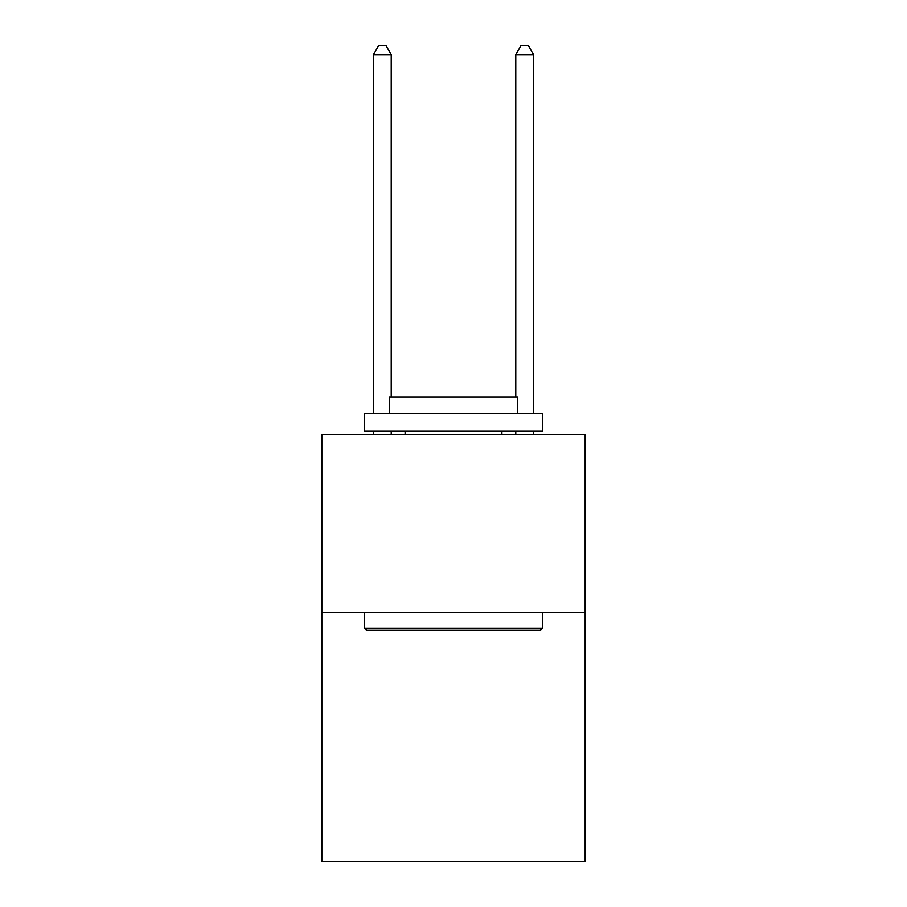 <?xml version="1.0" encoding="UTF-8"?>
<svg xmlns="http://www.w3.org/2000/svg" width="907" height="907" viewBox="0 0 907 907"><rect width="100%" height="100%" fill="white"/><g stroke="black" fill="none" stroke-linecap="round" stroke-linejoin="round"><path stroke-width="1.36" d="M585.162 612.565L585.162 861.65L321.838 861.65L321.838 434.646L585.162 434.646L585.162 612.565L321.838 612.565M366.677 630.354L364.535 628.222L542.465 628.222L540.323 630.354L366.677 630.354M542.465 413.286L542.465 431.086L364.535 431.086L364.535 413.286L542.465 413.286M389.443 413.286L389.443 396.926L517.557 396.926L517.557 413.286M542.465 612.565L542.465 628.222M364.535 612.565L364.535 628.222M501.9 431.086L501.9 434.646M405.1 431.086L405.1 434.646M391.223 396.926L391.223 54.601L373.435 54.601L373.435 413.286M373.435 431.086L373.435 434.646M391.223 431.086L391.223 434.646M373.435 54.601L378.775 45.35L385.894 45.35L391.223 54.601M533.565 434.646L533.565 431.086M533.565 413.286L533.565 54.601L515.777 54.601L515.777 396.926M515.777 434.646L515.777 431.086M515.777 54.601L521.106 45.35L528.225 45.35L533.565 54.601"/></g></svg>
